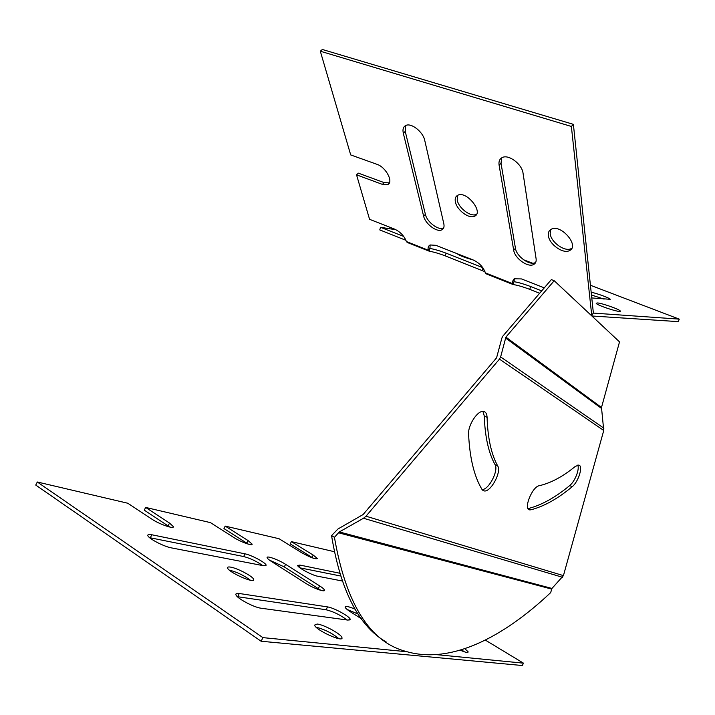 <?xml version="1.0" encoding="UTF-8"?>
<svg xmlns="http://www.w3.org/2000/svg" width="715" height="715" viewBox="0 0 715 715"><rect width="100%" height="100%" fill="white"/><g stroke="black" fill="none" stroke-linecap="round" stroke-linejoin="round"><path stroke-width="1.07" d="M365.991 516.212L363.515 518.25L339.312 531.942L334.432 537.314C346.033 603.978 369.887 642.016 405.995 651.428C450.459 664.619 503.101 637.494 550.639 592.646L551.962 588.445L563.429 575.629L365.991 516.212L499.463 359.127L500.634 356.946L505.898 337.114L554.205 280.718L551.354 279.619L503.038 335.889L501.885 338.007L496.568 357.849L363.086 514.55L337.981 528.984L331.554 535.598C340.662 590.894 358.894 626.367 386.252 642.016M482.947 411.42L484.278 415.987C484.967 436.695 488.56 452.908 495.039 464.625C498.891 470.452 488.792 489.909 482.08 489.56M577.702 465.134C579.883 468.852 574.94 481.472 569.739 485.53C555.546 497.363 541.773 505.022 528.412 508.517L528.01 508.597M563.429 575.629L603.746 430.484L601.494 407.496L619.521 341.877L554.205 280.718M497.72 465.974C491.276 454.266 487.728 438.054 487.085 417.328C486.933 413.779 485.726 411.822 483.447 411.438C477.7 410.195 467.878 425.094 468.584 434.103C469.701 457.957 474.161 476.396 481.99 489.409L484.055 490.901C490.508 492.671 501.76 472.115 497.72 465.974L495.039 464.625M572.161 486.727C578.614 481.749 583.547 465.286 578.596 465.09L575.218 466.484C562.768 476.655 550.791 483.063 539.271 485.708C532.139 486.647 523.094 509.446 529.663 509.875L530.914 509.813C544.24 506.292 557.986 498.596 572.161 486.727L569.739 485.53M331.554 535.598L334.432 537.314M317.174 624.025L314.591 625.098C315.092 629.844 343.933 643.062 341.949 637.655C341.609 634.33 323.949 624.633 317.174 624.025M348.08 620.12L350.216 619.324C349.975 616.545 333.655 607.634 327.524 606.91L239.266 593.495C236.826 593.146 235.709 593.513 235.905 594.603C236.129 597.919 253.87 607.491 261.225 608.242L348.08 620.12M339.634 573.207L299.862 565.065L297.655 565.502C297.69 567.558 312.169 575.334 317.63 576.219L342.154 580.973M460.138 650.15C465.447 652.438 468.119 653.001 468.155 651.857L464.839 648.657M355.105 609.198C348.625 606.418 345.3 605.739 345.122 607.16C345.443 608.179 347.195 609.716 350.359 611.763L361.558 618.895M285.589 564.332C278.439 559.693 266.212 555.269 267.124 557.7C267.374 558.531 268.813 559.791 271.441 561.481L305.859 583.404C313.295 588.257 325.468 592.601 324.458 590.09C324.154 589.151 322.554 587.757 319.641 585.898L285.589 564.332L284.302 566.924L269.403 560.077M263.504 565.726L266.132 565.163C265.962 562.803 251.349 554.983 245.013 553.839L151.821 534.766C148.988 534.212 147.656 534.454 147.817 535.499C147.969 538.252 163.789 546.582 171.314 547.86L263.504 565.726M230.722 567.138C228.451 566.745 227.397 567.004 227.558 567.916C227.951 572.089 255.496 584.262 253.7 579.499C253.459 576.701 237.711 568.246 230.722 567.138M407.094 651.758L262.914 637.628L37.305 481.999L127.779 503.235L151.848 519.135C159.409 524.292 174.532 529.484 173.325 526.562L169.527 523.067L145.646 507.427L210.478 522.638L233.537 537.331C240.526 541.899 253.056 546.421 252.073 544.061L248.06 540.567L225.198 526.097L279.056 538.735L301.095 552.382C310.158 557.441 315.592 559.496 317.38 558.531L313.224 555.09L291.398 541.63L334.28 551.694M485.306 640.086L523.469 663.163L436.382 654.627M338.847 638.647C332.109 633.159 324.538 629.352 316.137 627.225M347.007 619.976C340.322 614.954 333.351 611.548 326.112 609.761L237.371 596.676M340.492 575.986L299.934 567.844M464.473 651.848L461.443 649.756M358.179 614.087L347.168 609.493M320.981 590.384L284.302 566.924M262.718 565.574C256.685 561.338 250.33 558.326 243.663 556.538L149.578 537.662M250.456 580.258C244.119 575.495 237.076 572.107 229.336 570.105M313.411 558.254L290.263 543.909L291.398 541.63M523.469 663.163L522.316 665.522L261.118 641.248L262.914 637.628M37.305 481.999L35.75 485.074L261.118 641.248M169.857 527.08L144.278 510.161L145.646 507.427M248.4 544.178L223.956 528.582L225.198 526.097M455.392 201.907C456.805 210.022 469.076 219.228 474.528 216.216C484.073 212.57 466.654 190.512 457.841 195.213C455.571 196.366 454.749 198.6 455.392 201.907M523.04 173.182C522.075 164.209 508.723 154.118 502.35 157.515C499.624 158.864 498.543 161.429 499.106 165.192L513.692 250.205C514.711 258.33 528.001 267.866 533.658 264.496C535.651 263.415 536.456 261.476 536.089 258.678L523.04 173.182M548.387 235.664C549.183 244.324 563.25 254.29 569.515 250.572C580.008 246.085 560.944 223.679 551.256 229.229C548.977 230.444 548.021 232.59 548.387 235.664M424.737 140.39C423.137 131.998 411.447 122.694 405.95 125.411C403.323 126.662 402.447 129.272 403.314 133.24L423.629 216.153C425.202 223.795 436.838 232.598 441.781 229.855C443.765 228.836 444.453 226.816 443.827 223.786L424.737 140.39M428.714 250.992L407.273 242.474L406.388 241.527C404.216 235.95 400.302 231.821 394.653 229.149L369.566 219.308L356.544 174.844L382.409 184.381L387.521 184.631C393.965 182.54 386.055 167.158 376.921 164.298L350.699 154.923L320.311 51.212L571.374 126.457L591.707 315.101L592.36 316.021L678.329 321.634L679.25 319.131L590.429 285.258M512.718 284.382L486.12 273.809L485.324 272.871C483.403 267.169 479.372 262.87 473.223 259.983L435.846 245.317L430.126 244.968C428.383 245.871 427.749 247.613 428.231 250.205L429.098 251.153C433.835 252.002 439.225 253.575 445.248 255.872L484.967 271.7M544.276 287.868L521.503 278.93L514.148 278.787L512.315 281.737L512.315 283.578L513.075 284.516C517.624 285.24 523.183 286.858 529.744 289.361L539.628 293.275M356.544 174.844L358.349 173.146L384.214 182.638L389.353 182.87M320.311 51.212L322.349 49.478L573.385 124.347L593.379 313.09L679.25 319.131M514.344 278.671L514.005 281.692L512.315 283.578L485.324 272.871M430.135 244.959L429.938 248.436L428.231 250.205L406.388 241.527M405.655 125.545L405.235 131.426L425.398 214.366C426.962 222.016 438.581 230.802 443.541 228.049L443.622 228.005M550.738 229.515L550.184 233.671C550.961 242.331 565.02 252.279 571.294 248.552L571.803 248.257M501.724 157.836L501.018 163.234L515.452 248.284C516.453 256.417 529.726 265.935 535.401 262.548L535.696 262.387M457.582 195.347L457.207 200.048C458.61 208.172 470.863 217.36 476.324 214.339L476.583 214.205M573.385 124.347L571.374 126.457M463.588 256.908L466.359 257.293M473.294 260.01C464.714 257.561 459.396 255.505 457.341 253.852L457.305 253.736M591.162 292.212C597.472 293.534 609.85 298.119 610.244 299.299L591.77 297.941M591.466 295.018L604.103 299.12M544.07 288.109L543.436 287.537M597.427 302.945C602.155 303.214 619.726 309.398 620.245 310.998C622.238 313.519 596.9 305.43 596.185 303.321L597.427 302.945M429.098 251.153L429.938 248.436C434.675 249.303 440.065 250.876 446.097 253.173L482.759 267.642M513.075 284.516L514.005 281.692C518.554 282.434 524.113 284.052 530.691 286.554L541.684 290.889M523.532 259.751L532.523 263.183M405.941 240.311L379.763 229.908L380.541 227.299L395.976 229.747M380.541 227.299L403.689 236.433M551.623 589.071L338.347 532.738M601.494 407.496L505.898 337.114M601.44 408.381L505.46 337.936M603.898 428.205L500.634 356.946M603.746 430.484L499.463 359.127M562.517 577.282L363.515 518.25M551.962 588.445L339.312 531.942M528.412 508.517L530.914 509.813M484.278 415.987L487.085 417.328M319.641 585.898L318.327 588.543M299.862 565.065L298.888 567.004M245.013 553.839L243.663 556.538M151.821 534.766L150.302 537.796M327.524 606.91L326.112 609.761M239.266 593.495L237.666 596.712M169.527 523.067L168.132 525.856M248.06 540.567L246.8 543.087M313.224 555.09L312.08 557.396M590.358 314.564L591.707 315.101L593.379 313.09M499.106 165.192L501.018 163.234M513.692 250.205L515.452 248.284M403.314 133.24L405.235 131.426M423.629 216.153L425.398 214.366M382.409 184.381L384.214 182.638M458.842 254.889L458.994 254.397M482.133 270.485L482.965 267.919M445.248 255.872L446.097 253.173M529.744 289.361L530.691 286.554M404.556 239.74L404.976 238.381M591.582 315.717L592.038 315.896M528.519 509.286L529.663 509.875M482.518 490.106L484.055 490.901M324.458 590.09L324.163 590.679M468.155 651.857L467.905 652.366M266.132 565.163L265.828 565.779M350.216 619.324L349.85 620.057M253.7 579.499L253.307 580.294M341.949 637.655L341.466 638.611M173.325 526.562L172.994 527.214M252.073 544.061L251.823 544.562M533.658 264.496L535.401 262.548M569.515 250.572L571.294 248.552M474.528 216.216L476.324 214.339M441.781 229.855L443.541 228.049M387.521 184.631L389.326 182.879"/></g></svg>
